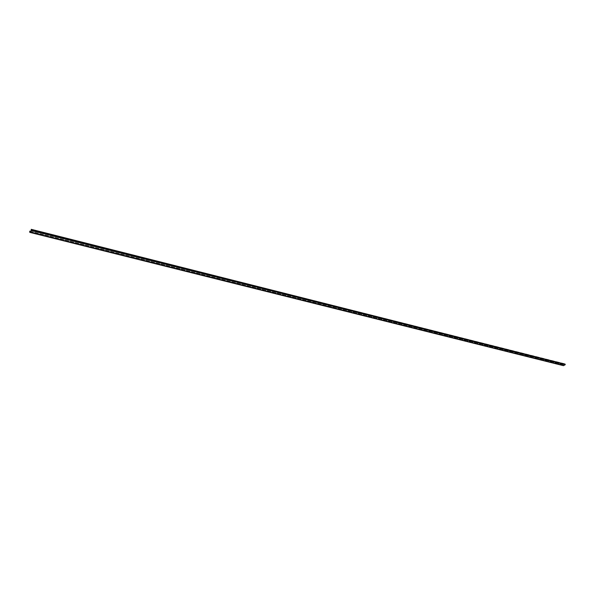 <?xml version="1.0" encoding="UTF-8"?>
<svg xmlns="http://www.w3.org/2000/svg" width="595" height="595" viewBox="0 0 595 595"><rect width="100%" height="100%" fill="white"/><g stroke="black" fill="none" stroke-linecap="round" stroke-linejoin="round"><path stroke-width="0.45" stroke-dasharray="2.98 2.23" d="M29.757 232.325L563.472 365.628L563.339 365.174L29.765 231.656L563.339 365.174M29.757 231.619L563.249 364.795L563.495 365.635L565.213 364.661L564.997 363.805M29.75 231.15L563.22 364.817M31.208 229.358L564.967 363.82M30.583 231.321L563.249 364.795M563.495 365.635L29.787 232.295M31.223 230.533L565.213 364.661M29.772 232.288L563.472 365.628"/><path stroke-width="0.89" d="M31.238 229.32L31.238 229.819L565.094 364.162L31.238 229.32L31.223 230.533L29.765 232.362L29.75 231.15L30.583 231.321M29.78 231.12L29.787 232.295L31.245 230.503L565.243 364.646L31.245 230.503L31.23 229.849L565.094 364.177L565.228 364.631M31.245 230.533L565.25 364.668L563.472 365.68L29.765 232.362M565.094 364.14L31.238 229.789M31.245 230.503L565.243 364.646"/></g></svg>
